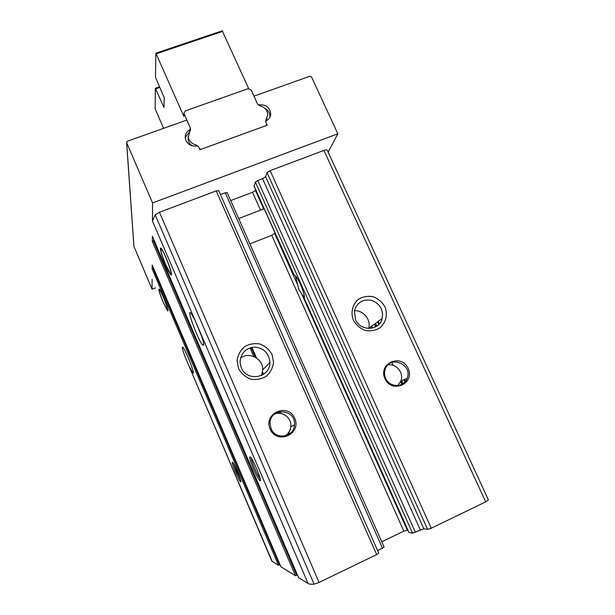 <?xml version="1.0" encoding="UTF-8"?>
<svg xmlns="http://www.w3.org/2000/svg" width="615" height="615" viewBox="0 0 615 615"><rect width="100%" height="100%" fill="white"/><g stroke="black" fill="none" stroke-linecap="round" stroke-linejoin="round"><path stroke-width="0.92" d="M165.681 265.004C161.73 255.894 158.993 245.977 161.153 248.383C164.536 251.45 174.56 278.972 170.709 274.521C169.525 273.175 167.849 270.008 165.681 265.004M163.19 302.319C159.562 293.409 158.24 288.981 159.224 289.035C161.568 291.11 170.263 313.95 167.495 310.721L163.19 302.319M295.477 276.004L298.913 289.573L304.433 298.014M407.914 530.168L403.863 531.145L381.761 541.777M274.767 232.424L274.644 233.462L271.753 235.291L403.863 531.145M255.648 189.681L255.394 190.412L252.55 192.28L230.717 200.567M249.882 243.863L271.753 235.291M327.211 150.114C326.873 149.66 325.773 149.76 323.913 150.429L270.1 170.663L267.064 172.677L427.602 529.361L431.246 528.208L485.696 501.878L488.418 499.91L327.211 150.114L488.418 499.926M427.602 529.361L423.873 528.792L412.573 533.19L408.983 532.475M227.189 192.71L225.251 192.756L382.476 548.18L383.998 546.981M382.476 548.18L377.602 550.533M376.664 554.592L378.74 553.1L218.732 190.681L216.234 190.911L376.664 554.592L319.047 582.451L314.088 584.165C311.182 584.388 309.184 584.158 308.084 583.489L298.606 577.654L152.366 236.298L298.621 577.67M297.445 574.956L295.438 575.717L280.932 566.799L152.197 264.98L280.932 566.799M280.033 564.701L278.464 565.285L271.784 561.003L185.261 357.238C182.294 349.297 181.533 346.007 182.986 347.367C186.061 350.911 195.57 375.411 192.964 373.036L189.166 366.417L272.161 561.41M253.48 468.861C249.629 459.405 248.706 455.546 250.712 457.276C254.264 461.435 262.774 483.129 259.884 480.607C258.446 479.231 256.309 475.318 253.48 468.861M235.453 472.028C232.393 464.556 231.494 461.327 232.747 462.342C235.184 465.148 242.579 483.575 240.55 481.753C239.512 480.699 237.813 477.463 235.453 472.028M200.106 332.039C203.473 341.248 204.449 345.668 203.035 345.292C199.022 342.962 185.069 305.601 191.257 313.65L195.063 320.3L308.084 583.489M216.234 190.911L159.47 212.252L155.188 214.843L152.459 221.085L152.566 202.919L126.598 142.557L127.359 141.235L186.806 120.063L190.427 128.266L189.897 129.704C186.506 131.595 184.961 134.439 185.269 138.221C186.852 144.079 190.781 146.654 197.061 145.947L198.545 146.662L199.906 149.737L267.164 125.222L265.695 121.755L266.287 120.794C269.132 119.233 270.608 116.865 270.723 113.698C269.693 107.279 265.811 104.342 259.076 104.888L257.624 104.181L253.98 96.14L309.914 76.222L311.467 76.883L337.85 133.793L152.566 202.919M155.534 287.843L152.051 289.219L133.901 246.292M152.051 289.219L152.105 279.348M153.581 268.24L152.174 269.016L152.213 265.019M154.142 240.45L152.335 241.434L152.389 236.36M384.929 378.632C377.856 363.25 401.311 353.072 408.16 368.416C415.34 383.675 391.855 394.138 384.929 378.632M353.348 320.184C350.442 312.505 352.495 304.217 358.507 299.182C363.058 296.591 367.985 295.777 373.274 296.73C378.294 298.775 382.192 302.15 384.959 306.854C387.881 314.465 385.928 322.744 379.962 327.849C375.411 330.493 370.461 331.347 365.125 330.409C360.052 328.356 356.123 324.943 353.348 320.184M201.605 336.197L195.216 320.615M185.261 357.238L189.166 366.417M270.139 429.116C263.128 413.165 287.966 402.387 294.739 418.292C301.873 434.105 276.996 445.191 270.139 429.116M238.574 368.57L237.075 360.544C237.897 355.009 240.38 350.389 244.524 346.683C249.367 343.954 254.541 343.07 260.06 344.023C265.265 346.107 269.255 349.589 272.038 354.463L273.575 362.42C272.806 367.939 270.369 372.575 266.257 376.326C261.421 379.109 256.217 380.039 250.643 379.101C245.385 377.01 241.357 373.497 238.574 368.57M328.141 152.136L337.85 133.793M254.103 186.13L294.024 274.774C297.66 276.243 304.932 292.932 304.433 298.675L408.975 532.536M241.28 367.724L240.065 362.666C240.557 353.371 245.416 348.182 254.641 347.106C263.889 348.075 268.963 353.179 269.87 362.42C270.446 377.795 246.792 382.284 241.28 367.724M240.526 357.999C249.267 351.303 263.358 358.86 262.728 369.884L261.46 375.481M355.485 319.569L354.425 310.706C357.115 302.342 362.85 298.898 371.629 300.374C379.962 303.71 383.483 309.737 382.192 318.455C379.547 330.885 360.359 331.754 355.485 319.569M354.417 310.767C363.35 310.014 371.268 319.739 368.662 328.302L368.616 328.471M271.1 428.701L270.054 423.466C269.808 406.884 296.453 408.706 294.447 425.057C293.985 437.342 275.489 440.286 271.1 428.701M274.528 414.118C282.346 410.689 291.894 418.016 290.818 426.626C290.341 430.723 288.358 433.836 284.876 435.966M385.674 378.31C384.429 375.457 384.221 372.575 385.075 369.669C389.141 354.632 413.049 364.049 407.176 378.348C404.155 387.842 389.518 387.85 385.674 378.31M387.873 364.987C396.237 363.227 404.201 373.036 400.865 381.023L397.659 385.59M254.041 186.076L293.67 274.628M263.989 208.331L263.528 208.608L255.394 190.412M267.064 172.677L265.58 176.697L262.597 178.673L257.754 180.495L415.402 532.29M254.041 185.999L255.386 182.071L257.754 180.495M225.251 192.756L220.447 194.571M240.488 479.769L236.421 471.62L233.5 463.479M260.183 478.731C258.784 477.025 256.947 473.565 254.679 468.369C252.588 463.418 251.42 459.928 251.158 457.891M163.198 302.157C159.862 293.97 158.616 289.826 159.462 289.726C161.584 291.433 169.909 313.296 167.172 309.945L163.198 302.157M165.696 264.765C161.507 254.41 160.077 249.221 161.407 249.206C164.497 251.743 174.137 278.203 170.309 273.567L165.696 264.765M222.223 30.811L248.675 88.56M190.596 128.95L188.336 137.068C189.159 141.281 191.78 143.902 196.2 144.94L198.599 146.777L199.421 148.646L201.043 149.322L266.057 125.629L266.779 124.614L265.595 121.186L267.763 114.728C267.356 110.062 264.742 107.11 259.93 105.872L257.57 104.073L251.212 90.036L248.045 88.698L185.376 110.869L183.885 113.214L190.381 128.151L190.458 130.203M163.544 128.343L155.134 108.671L155.364 88.345L163.944 107.402L164.274 97.8L155.495 77.275L155.872 53.198L183.831 116.35L184.023 114.252M269.839 117.319L269.924 116.181C269.762 112.653 268.025 109.985 264.711 108.194M266.049 120.963L266.902 118.341M188.282 136.361L188.082 139.444C188.498 142.142 189.897 144.287 192.287 145.878M189.12 132.402L185.207 137.537M302.026 294.716L407.253 530.053M274.644 233.462L297.014 283.5M252.55 192.28L260.522 210.153M152.459 221.085L195.063 320.3M133.97 246.669L126.659 142.749M152.174 269.016L278.464 565.285M152.335 241.434L295.438 575.717M270.1 170.663L431.246 528.208M323.913 150.429L485.696 501.878M155.188 214.843L314.088 584.165M159.47 212.252L319.047 582.451M265.58 176.697L423.873 528.792M262.597 178.673L420.306 529.922M255.386 182.071L412.573 533.19M304.433 298.675L409.021 532.567M250.028 347.867L253.795 356.5M261.759 374.781L261.959 375.242M278.034 412.119L278.549 413.303M287.528 433.898L287.951 434.866M251.143 347.544L255.379 357.254M262.298 373.128L262.966 374.666M279.149 411.773L279.833 413.349M288.366 432.922L288.958 434.282M251.904 347.375L256.517 357.961L251.912 347.375M263.627 374.228L262.567 371.798L263.62 374.235M279.917 411.604L280.724 413.457M288.889 432.184L289.611 433.829M277.311 412.411L277.726 413.357L277.304 412.411M287.236 435.212L286.921 434.49L287.243 435.205M189.712 131.395L189.897 129.704M258.9 105.503L259.076 104.888M153.074 268.432L279.525 564.939M153.358 240.749L296.653 575.332M370.376 327.057L370.96 328.356M374.32 324.182L375.55 326.88M391.778 362.466L393.093 365.356M400.565 381.738L401.787 384.429M376.272 326.465L375.004 323.69L376.257 326.473M401.088 380.923L402.51 384.029L401.103 380.916M375.619 323.244L376.895 326.058M401.795 380.624L403.148 383.606M377.549 321.837L378.755 324.489M403.97 379.709L405.001 381.961M371.606 326.158L372.475 328.064M388.88 364.095L389.226 364.841M398.374 384.929L398.62 385.474M370.545 326.934L371.176 328.325M184.054 113.837L183.831 116.35M222.753 31.342L156.233 53.797M266.134 119.556L265.595 121.278M196.2 144.94L196.039 146.132M159.739 87.468L155.803 88.829M170.709 274.521L171.47 274.221M167.495 310.721L167.949 310.544M193.287 372.267L192.964 373.036M203.657 343.862L203.035 345.292M269.87 362.42L262.728 369.884M382.192 318.455L368.662 328.302M294.447 425.057L290.818 426.626M407.176 378.348L400.865 381.023M227.181 192.572L384.083 547.035M279.925 411.604L280.74 413.465M288.896 432.168L289.619 433.821M133.924 246.53L126.598 142.557M190.296 130.565L190.458 129.081M269.924 116.181L270.723 113.698M240.796 481.122L240.55 481.753M260.329 479.5L259.884 480.607M378.171 321.384L379.309 323.89M404.662 379.409L405.539 381.315M238.682 218.556L264.173 208.746M222.353 30.765L155.872 53.198M183.885 113.214L183.662 115.735M188.336 137.068L188.082 139.444M159.47 86.853L155.457 88.245"/></g></svg>
